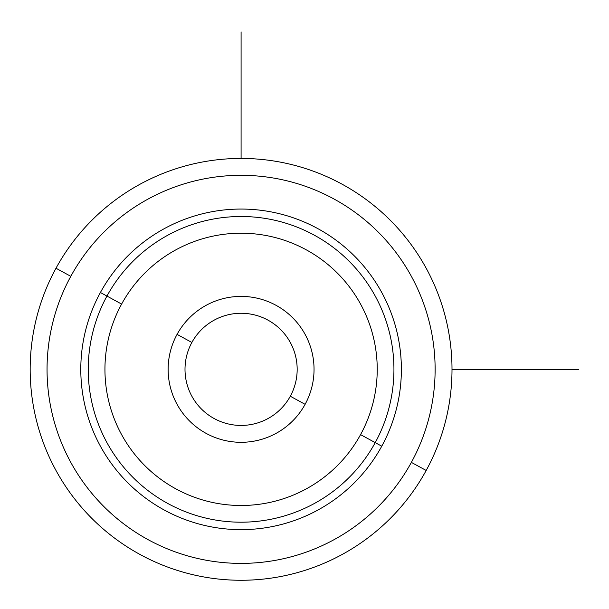 <?xml version="1.0" encoding="UTF-8"?>
<svg xmlns="http://www.w3.org/2000/svg" width="609" height="609" viewBox="0 0 609 609"><rect width="100%" height="100%" fill="white"/><g stroke="black" fill="none" stroke-linecap="round" stroke-linejoin="round"><path stroke-width="0.91" d="M177.067 404.33A72.951 72.951 0 0 1 177.067 334.379A72.951 72.951 0 0 0 206.116 433.372A72.951 72.951 0 0 0 305.109 404.33A72.951 72.951 0 0 0 276.06 305.33A72.951 72.951 0 0 0 177.067 334.379L191.873 342.464A56.081 56.081 0 0 0 214.201 418.566A56.081 56.081 0 0 0 290.303 396.238L305.109 404.33A72.951 72.951 0 0 1 206.116 433.372A72.951 72.951 0 0 1 177.067 334.379A72.951 72.951 0 0 1 276.06 305.33A72.951 72.951 0 0 1 305.109 404.33L290.303 396.238A56.081 56.081 0 0 0 267.975 320.136A56.081 56.081 0 0 0 191.873 342.464L177.067 334.379A72.951 72.951 0 0 0 241.088 442.301A72.951 72.951 0 0 0 305.109 404.33M55.99 268.234A210.912 210.912 0 0 0 139.971 554.449A210.912 210.912 0 0 0 426.186 470.468A210.912 210.912 0 0 0 342.205 184.261A210.912 210.912 0 0 0 55.99 268.234L70.804 276.326A194.043 194.043 0 0 0 148.063 539.643A194.043 194.043 0 0 0 411.372 462.383L426.186 470.468A210.912 210.912 0 0 1 139.971 554.449A210.912 210.912 0 0 1 55.99 268.234A210.912 210.912 0 0 1 342.205 184.261A210.912 210.912 0 0 1 426.186 470.468L411.372 462.383A194.043 194.043 0 0 0 334.113 199.067A194.043 194.043 0 0 0 70.804 276.326L55.99 268.234M411.372 462.383A194.043 194.043 0 0 1 148.063 539.643A194.043 194.043 0 0 1 70.804 276.326A194.043 194.043 0 0 1 334.113 199.067A194.043 194.043 0 0 1 411.372 462.383M381.759 446.199A160.296 160.296 0 0 0 317.936 228.679A160.296 160.296 0 0 0 100.416 292.503A160.296 160.296 0 0 0 164.24 510.022A160.296 160.296 0 0 0 381.759 446.199L375.228 442.629A152.851 152.851 0 0 0 314.366 235.211A152.851 152.851 0 0 0 106.948 296.073L100.416 292.503A160.296 160.296 0 0 1 317.936 228.679A160.296 160.296 0 0 1 381.759 446.199A160.296 160.296 0 0 1 164.24 510.022A160.296 160.296 0 0 1 100.416 292.503L106.948 296.073A152.851 152.851 0 0 0 167.81 503.491A152.851 152.851 0 0 0 375.228 442.629L381.759 446.199M106.948 296.073A152.851 152.851 0 0 1 314.366 235.211A152.851 152.851 0 0 1 375.228 442.629L360.566 434.62A136.142 136.142 0 0 0 306.357 249.873A136.142 136.142 0 0 0 121.61 304.081L106.948 296.073L121.61 304.081A136.142 136.142 0 0 0 175.818 488.829A136.142 136.142 0 0 0 360.566 434.62L375.228 442.629A152.851 152.851 0 0 1 167.81 503.491A152.851 152.851 0 0 1 106.948 296.073M360.566 434.62A136.142 136.142 0 0 1 175.818 488.829A136.142 136.142 0 0 1 121.61 304.081A136.142 136.142 0 0 1 306.357 249.873A136.142 136.142 0 0 1 360.566 434.62M290.303 396.238A56.081 56.081 0 0 1 214.201 418.566A56.081 56.081 0 0 1 191.873 342.464A56.081 56.081 0 0 1 267.975 320.136A56.081 56.081 0 0 1 290.303 396.238M452 369.351L578.55 369.351M241.088 158.439L241.088 31.889"/></g></svg>
